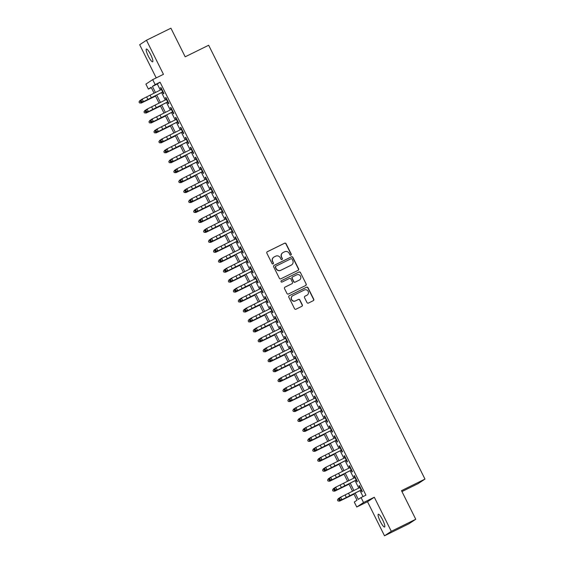 <?xml version="1.0" encoding="UTF-8"?>
<svg xmlns="http://www.w3.org/2000/svg" width="564" height="564" viewBox="0 0 564 564"><rect width="100%" height="100%" fill="white"/><g stroke="black" fill="none" stroke-linecap="round" stroke-linejoin="round"><path stroke-width="0.85" d="M290.911 255.104A0.761 0.747 56.5 0 0 291.243 254.089L286.068 243.711A1.093 1.072 56.5 0 0 284.616 243.204L267.329 251.72A1.093 1.072 56.5 0 0 266.857 253.166L272.031 263.543A0.761 0.747 56.5 0 0 273.124 263.853A0.761 0.747 56.5 0 0 273.378 262.887L272.708 261.541A3.497 3.426 56.5 0 1 274.224 256.902L275.662 256.19A3.497 3.426 56.5 0 1 280.294 257.804L280.964 259.151A0.761 0.747 56.5 0 0 282.056 259.454A0.761 0.747 56.5 0 0 282.31 258.488L281.64 257.142A3.497 3.426 56.5 0 1 283.156 252.503L284.594 251.791A3.497 3.426 56.5 0 1 289.226 253.405L289.896 254.752A0.761 0.747 56.5 0 0 290.911 255.104M290.89 255.111A0.761 0.747 56.5 0 0 291.059 254.209L285.885 243.831A1.093 1.072 56.5 0 0 284.432 243.324L267.146 251.84A1.093 1.072 56.5 0 0 267.132 251.847M273.032 263.91A0.761 0.747 56.5 0 0 273.195 263.007L272.708 261.541M281.965 259.51A0.761 0.747 56.5 0 0 282.127 258.608L281.64 257.142M382.632 519.846A7.12 1.396 -116.2 0 0 378.31 514.234A7.12 1.396 -116.2 0 0 380.284 521.397A7.12 1.396 -116.2 0 0 384.599 527.009A7.12 1.396 -116.2 0 0 382.632 519.846M150.694 54.652A7.12 1.396 -116.2 0 0 146.372 49.04A7.12 1.396 -116.2 0 0 148.346 56.203A7.12 1.396 -116.2 0 0 152.661 61.807A7.12 1.396 -116.2 0 0 150.694 54.652M306.978 302.572A1.093 1.072 56.5 0 0 308.43 303.072L313.274 300.683A1.093 1.072 56.5 0 0 313.753 299.237L308.007 287.711A1.093 1.072 56.5 0 0 306.555 287.21L289.269 295.719A1.093 1.072 56.5 0 0 288.796 297.172L294.542 308.698A1.093 1.072 56.5 0 0 295.987 309.199L301.846 306.315A1.093 1.072 56.5 0 0 302.325 304.863L299.865 299.935A1.093 1.072 56.5 0 0 298.412 299.428L295.508 300.859A2.919 2.862 56.5 0 1 291.722 299.667A2.919 2.862 56.5 0 1 292.906 295.635L304.285 290.03A2.919 2.862 56.5 0 1 308.071 291.214A2.919 2.862 56.5 0 1 306.894 295.254L304.997 296.192A1.093 1.072 56.5 0 0 304.518 297.637L306.978 302.572M415.76 519.268L408.971 523.752L384.514 535.8L391.296 531.316L415.76 519.268L401.498 490.659L424.974 479.097L208.666 45.247L185.182 56.809L170.92 28.2L146.464 40.248L163.454 74.328L152.689 79.63L155.17 84.6L160.063 82.196L365.951 495.15L361.066 497.561L363.54 502.531L356.758 507.022L354.277 502.045L357.026 500.226L353.825 493.803M391.296 531.316L374.306 497.236L363.54 502.531M298.13 270.311A1.093 1.072 56.5 0 0 298.603 268.859L292.857 257.332A1.093 1.072 56.5 0 0 291.412 256.832L274.125 265.341A1.093 1.072 56.5 0 0 273.653 266.793L279.399 278.32A1.093 1.072 56.5 0 0 280.844 278.82L298.13 270.311A1.093 1.072 56.5 0 0 298.419 268.979L292.674 257.459A1.093 1.072 56.5 0 0 291.228 256.951L273.942 265.468A1.093 1.072 56.5 0 0 273.921 265.475L274.125 265.341M300.429 272.525L306.181 284.044A1.093 1.072 56.5 0 1 305.702 285.497L288.416 294.013A1.093 1.072 56.5 0 1 286.97 293.506L284.51 288.578A1.093 1.072 56.5 0 1 284.982 287.125L291.997 283.671A1.093 1.072 56.5 0 0 292.469 282.226L290.841 278.947A1.093 1.072 56.5 0 0 289.388 278.447L282.092 282.042A0.761 0.747 56.5 0 1 281.098 281.732A0.761 0.747 56.5 0 1 281.408 280.675L298.983 272.017A1.093 1.072 56.5 0 1 300.429 272.525L306.181 284.044M146.464 40.248L139.675 44.732L156.207 77.895M162.587 92.031L163.482 93.821L163.941 93.518L160.966 87.554L160.507 87.857L161.353 89.542M167.55 101.985L168.446 103.776L168.904 103.473L165.929 97.502L165.471 97.805L166.309 99.497M172.513 111.933L173.409 113.724L173.867 113.42L170.885 107.449L170.427 107.752L171.273 109.444M177.477 121.887L178.365 123.678L178.823 123.375L175.848 117.404L175.39 117.707L176.236 119.399M182.433 131.835L183.328 133.626L183.786 133.323L180.811 127.351L180.353 127.654L181.192 129.346M187.396 141.783L188.291 143.58L188.75 143.277L185.775 137.306L185.316 137.609L186.155 139.301M192.359 151.737L193.255 153.528L193.713 153.225L190.731 147.253L190.272 147.556L191.118 149.248M197.322 161.685L198.211 163.482L198.669 163.179L195.694 157.208L195.236 157.511L196.082 159.196M202.279 171.639L203.174 173.43L203.632 173.127L200.657 167.155L200.199 167.459L201.038 169.151M207.242 181.587L208.137 183.378L208.595 183.074L205.62 177.11L205.155 177.413L206.001 179.098M212.205 191.541L213.093 193.332L213.552 193.029L210.576 187.058L210.118 187.361L210.964 189.053M217.161 201.489L218.056 203.28L218.515 202.977L215.54 197.012L215.081 197.315L215.92 199M222.124 211.444L223.02 213.234L223.478 212.931L220.503 206.96L220.045 207.263L220.884 208.955M227.088 221.391L227.983 223.182L228.441 222.879L225.459 216.907L225.001 217.21L225.847 218.902M232.051 231.339L232.939 233.136L233.397 232.833L230.422 226.862L229.964 227.165L230.81 228.857M237.007 241.293L237.902 243.084L238.361 242.781L235.385 236.809L234.927 237.113L235.766 238.805M241.97 251.241L242.865 253.039L243.324 252.735L240.349 246.764L239.89 247.067L240.729 248.759M246.933 261.195L247.829 262.986L248.287 262.683L245.305 256.712L244.846 257.015L245.692 258.707M251.889 271.143L252.785 272.941L253.243 272.638L250.268 266.666L249.81 266.969L250.656 268.654M256.853 281.098L257.748 282.888L258.206 282.585L255.231 276.614L254.773 276.917L255.612 278.609M261.816 291.045L262.711 292.836L263.169 292.533L260.187 286.568L259.729 286.872L260.575 288.556M266.779 301L267.667 302.79L268.126 302.487L265.151 296.516L264.692 296.819L265.538 298.511M271.735 310.947L272.631 312.738L273.089 312.435L270.114 306.463L269.655 306.767L270.494 308.459M276.698 320.902L277.594 322.693L278.052 322.389L275.077 316.418L274.619 316.721L275.458 318.413M281.662 330.849L282.557 332.64L283.015 332.337L280.033 326.366L279.575 326.669L280.421 328.361M286.625 340.797L287.513 342.595L287.971 342.292L284.996 336.32L284.538 336.623L285.384 338.315M291.581 350.752L292.476 352.542L292.935 352.239L289.959 346.268L289.501 346.571L290.34 348.263M296.544 360.699L297.439 362.497L297.898 362.194L294.923 356.222L294.464 356.526L295.303 358.218M301.507 370.654L302.396 372.444L302.861 372.141L299.879 366.17L299.421 366.473L300.267 368.165M306.463 380.601L307.359 382.399L307.817 382.096L304.842 376.125L304.384 376.428L305.23 378.113M311.427 390.556L312.322 392.347L312.78 392.043L309.805 386.072L309.347 386.375L310.186 388.067M316.39 400.503L317.285 402.294L317.743 401.991L314.761 396.027L314.303 396.33L315.149 398.015M321.353 410.458L322.241 412.249L322.7 411.946L319.725 405.974L319.266 406.277L320.112 407.969M326.309 420.406L327.205 422.196L327.663 421.893L324.688 415.922L324.229 416.225L325.068 417.917M331.272 430.36L332.168 432.151L332.626 431.848L329.651 425.876L329.193 426.18L330.032 427.872M336.236 440.308L337.131 442.098L337.589 441.795L334.607 435.824L334.149 436.127L334.995 437.819M341.199 450.255L342.087 452.053L342.545 451.75L339.57 445.779L339.112 446.082L339.958 447.774M346.155 460.21L347.05 462.001L347.509 461.697L344.533 455.726L344.075 456.029L344.914 457.721M351.118 470.157L352.014 471.955L352.472 471.652L349.497 465.681L349.031 465.984L349.877 467.669M356.081 480.112L356.97 481.903L357.428 481.6L354.453 475.628L353.995 475.931L354.841 477.623M160.063 82.196L157.314 84.015L160.331 90.064M161.6 92.616L165.287 100.011M166.563 102.563L170.25 109.966M171.519 112.518L175.214 119.913M176.483 122.466L180.177 129.868M181.446 132.42L185.133 139.816M186.409 142.368L190.096 149.77M191.365 152.315L195.059 159.718M196.328 162.27L200.016 169.665M201.292 172.217L204.979 179.62M206.255 182.172L209.942 189.567M211.211 192.12L214.905 199.522M216.174 202.074L219.861 209.47M221.137 212.022L224.824 219.424M226.093 221.976L229.788 229.372M231.057 231.924L234.744 239.326M236.02 241.871L239.707 249.274M240.983 251.826L244.67 259.228M245.939 261.774L249.633 269.176M250.902 271.728L254.59 279.124M255.866 281.676L259.553 289.078M260.822 291.63L264.516 299.026M265.785 301.578L269.479 308.98M270.748 311.532L274.435 318.928M275.711 321.48L279.399 328.882M280.668 331.435L284.362 338.83M285.631 341.382L289.318 348.785M290.594 351.33L294.281 358.732M295.557 361.284L299.244 368.687M300.513 371.232L304.207 378.634M305.476 381.186L309.164 388.582M310.44 391.134L314.127 398.536M315.396 401.089L319.09 408.484M320.359 411.036L324.046 418.439M325.322 420.991L329.009 428.386M330.285 430.938L333.973 438.341M335.242 440.893L338.936 448.288M340.205 450.84L343.892 458.243M345.168 460.788L348.855 468.19M350.131 470.743L353.818 478.138M355.087 480.69L358.782 488.093M360.051 490.645L363.019 496.595M361.038 490.06L361.933 491.85L362.391 491.547L359.416 485.583L358.958 485.886L359.797 487.571M401.949 491.575L418.192 483.581L424.974 479.097M374.306 497.236L367.516 501.72L384.514 535.8M367.516 501.72L356.758 507.022M151.321 87.646L148.381 89.091L145.907 84.114L152.689 79.63M355.186 493.112L358.309 499.38L361.066 497.561M155.17 84.6L152.421 86.419L155.467 92.531M156.736 95.083L160.43 102.479M161.699 105.031L165.386 112.433M166.662 114.985L170.349 122.381M171.618 124.933L175.312 132.336M176.581 134.888L180.268 142.283M181.545 144.835L185.232 152.238M186.508 154.79L190.195 162.185M191.464 164.737L195.158 172.14M196.427 174.685L200.114 182.087M201.39 184.639L205.077 192.035M206.353 194.587L210.041 201.99M211.31 204.542L215.004 211.937M216.273 214.489L219.96 221.892M221.236 224.444L224.923 231.839M226.192 234.391L229.886 241.794M231.155 244.346L234.843 251.741M236.119 254.293L239.806 261.696M241.082 264.241L244.769 271.644M246.038 274.196L249.732 281.598M251.001 284.143L254.688 291.546M255.964 294.098L259.651 301.493M260.921 304.045L264.615 311.448M265.884 314L269.578 321.395M270.847 323.947L274.534 331.35M275.81 333.902L279.497 341.298M280.766 343.85L284.46 351.252M285.729 353.804L289.417 361.2M290.693 363.752L294.38 371.154M295.656 373.699L299.343 381.102M300.612 383.654L304.306 391.049M305.575 393.601L309.262 401.004M310.538 403.556L314.226 410.952M315.495 413.504L319.189 420.906M320.458 423.458L324.145 430.854M325.421 433.406L329.108 440.808M330.384 443.36L334.071 450.756M335.34 453.308L339.034 460.71M340.303 463.255L343.991 470.658M345.267 473.21L348.954 480.613M350.23 483.158L353.917 490.56M154.106 93.222L151.138 87.272L148.381 89.091M352.556 491.251L348.862 483.849M347.593 481.303L343.906 473.901M342.63 471.349L338.943 463.953M337.667 461.401L333.98 453.999M332.711 451.447L329.016 444.051M327.747 441.499L324.06 434.097M322.784 431.545L319.097 424.149M317.828 421.597L314.134 414.195M312.865 411.642L309.171 404.247M307.902 401.695L304.215 394.292M302.938 391.747L299.251 384.345M297.982 381.793L294.288 374.397M293.019 371.845L289.332 364.443M288.056 361.891L284.369 354.495M283.093 351.943L279.406 344.541M278.137 341.988L274.442 334.593M273.173 332.041L269.486 324.638M268.21 322.086L264.523 314.691M263.254 312.139L259.56 304.736M258.291 302.184L254.604 294.789M253.328 292.237L249.641 284.834M248.364 282.289L244.677 274.887M243.408 272.334L239.714 264.939M238.445 262.387L234.758 254.984M233.482 252.432L229.795 245.037M228.526 242.485L224.832 235.082M223.563 232.53L219.868 225.135M218.599 222.583L214.912 215.18M213.636 212.628L209.949 205.233M208.68 202.68L204.986 195.278M203.717 192.733L200.03 185.33M198.754 182.778L195.066 175.376M193.79 172.831L190.103 165.428M188.834 162.876L185.14 155.481M183.871 152.929L180.184 145.526M178.908 142.974L175.221 135.579M173.952 133.026L170.257 125.624M168.988 123.072L165.301 115.676M164.025 113.124L160.338 105.722M159.062 103.17L155.375 95.774M157.314 84.015L152.421 86.419M160.507 87.857L160.994 87.61M165.471 97.805L165.957 97.565M170.427 107.752L170.92 107.512M175.39 117.707L175.883 117.467M180.353 127.654L180.84 127.415M185.316 137.609L185.803 137.369M190.272 147.556L190.766 147.317M195.236 157.511L195.722 157.271M200.199 167.459L200.685 167.219M205.155 177.413L205.648 177.166M210.118 187.361L210.612 187.121M215.081 197.315L215.568 197.069M220.045 207.263L220.531 207.023M225.001 217.21L225.494 216.971M229.964 227.165L230.457 226.925M234.927 237.113L235.414 236.873M239.89 247.067L240.377 246.828M244.846 257.015L245.34 256.775M249.81 266.969L250.296 266.723M254.773 276.917L255.259 276.677M259.729 286.872L260.223 286.625M264.692 296.819L265.186 296.579M269.655 306.767L270.142 306.527M274.619 316.721L275.105 316.482M279.575 326.669L280.068 326.429M284.538 336.623L285.024 336.384M289.501 346.571L289.988 346.331M294.464 356.526L294.951 356.286M299.421 366.473L299.914 366.233M304.384 376.428L304.87 376.181M309.347 386.375L309.833 386.136M314.303 396.33L314.797 396.083M319.266 406.277L319.76 406.038M324.229 416.225L324.716 415.985M329.193 426.18L329.679 425.94M334.149 436.127L334.642 435.887M339.112 446.082L339.598 445.842M344.075 456.029L344.562 455.79M349.031 465.984L349.525 465.744M353.995 475.931L354.488 475.692M358.958 485.886L359.444 485.639M282.783 252.714L282.599 252.834A3.497 3.426 56.5 0 0 281.457 257.262M273.857 257.113L273.674 257.233A3.497 3.426 56.5 0 0 272.525 261.661M292.053 259.073A0.761 0.747 56.5 0 0 291.038 258.721L275.866 266.194A0.761 0.747 56.5 0 0 275.535 267.209L276.24 268.619A3.497 3.426 56.5 0 0 280.872 270.234L291.243 265.129A3.497 3.426 56.5 0 0 292.758 260.49L292.053 259.073M275.683 266.314A0.761 0.747 56.5 0 0 275.352 267.329L275.535 267.209M291.609 264.918L291.426 265.038A3.497 3.426 56.5 0 1 291.059 265.249L280.689 270.353A3.497 3.426 56.5 0 1 276.057 268.746L275.352 267.329M305.723 285.49A1.093 1.072 56.5 0 0 305.991 284.171M284.982 287.125L284.799 287.245A1.093 1.072 56.5 0 0 284.785 287.259L291.814 283.791A1.093 1.072 56.5 0 0 291.926 283.727L292.11 283.607M281.246 280.787L298.983 272.017M299.272 280.089A2.919 2.862 56.5 0 0 300.45 276.05A2.919 2.862 56.5 0 0 296.664 274.865L292.653 276.839A1.093 1.072 56.5 0 0 292.18 278.292L293.816 281.563A1.093 1.072 56.5 0 0 295.261 282.063L299.089 280.209A2.919 2.862 56.5 0 0 299.392 280.033L299.576 279.913M292.54 276.903L292.356 277.023A1.093 1.072 56.5 0 0 291.997 278.412L292.18 278.292M299.089 280.209L295.078 282.183A1.093 1.072 56.5 0 1 293.632 281.683L291.997 278.412M300.245 272.645A1.093 1.072 56.5 0 0 298.8 272.137M307.197 295.078L307.013 295.198A2.919 2.862 56.5 0 1 306.71 295.374L304.814 296.311A1.093 1.072 56.5 0 0 304.793 296.319L304.997 296.192M292.596 295.811L292.413 295.931A2.919 2.862 56.5 0 0 291.539 299.794A2.919 2.862 56.5 0 0 295.324 300.979L295.508 300.859M301.867 306.301A1.093 1.072 56.5 0 0 302.142 304.983L299.681 300.055A1.093 1.072 56.5 0 0 298.229 299.547L295.324 300.979M313.295 300.675A1.093 1.072 56.5 0 0 313.57 299.357L307.824 287.83A1.093 1.072 56.5 0 0 306.372 287.33L289.085 295.839A1.093 1.072 56.5 0 0 289.064 295.853M155.544 96.113L141.254 103.057L139.519 102.937L139.026 101.943L139.914 100.54L141.085 99.955M139.914 100.54L141.155 103.029L155.509 96.035M139.519 102.937L141.254 103.057M163.074 91.784L142.445 102.176L162.622 92.094M161.84 89.295L142.198 99.123L143.439 101.612L141.585 101.612L141.085 100.618L140.69 100.843L141.183 101.837L141.585 101.612M140.69 100.843L141.212 99.687L142.198 99.123L141.085 100.618M141.183 101.837L142.445 102.176M160.507 106.06L146.217 113.011L144.483 112.892L143.982 111.898L144.877 110.495L146.048 109.909M144.877 110.495L146.118 112.983L160.465 105.983M144.483 112.892L146.217 113.011M165.471 116.015L151.173 122.959L149.446 122.839L148.945 121.845L149.841 120.442L151.011 119.857M149.841 120.442L151.082 122.931L165.428 115.937M149.446 122.839L151.173 122.959M170.427 125.962L156.136 132.914L154.402 132.794L153.909 131.793L154.797 130.397L155.974 129.812M154.797 130.397L156.038 132.885L170.391 125.885M154.402 132.794L156.136 132.914M175.39 135.917L161.1 142.861L159.365 142.741L158.872 141.747L159.76 140.344L160.93 139.759M159.76 140.344L161.001 142.833L175.348 135.839M159.365 142.741L161.1 142.861M168.037 101.739L147.408 112.13L167.586 102.049M166.796 99.25L147.162 109.078L148.403 111.566L146.541 111.559L146.048 110.565L145.653 110.791L146.147 111.785L146.541 111.559M145.653 110.791L146.168 109.642L147.162 109.078L146.048 110.565M146.147 111.785L147.408 112.13M173 111.686L152.372 122.078L172.542 111.996M171.759 109.197L152.125 119.025L153.359 121.514L151.505 121.514L151.011 120.52L150.616 120.745L151.11 121.739L151.505 121.514M150.616 120.745L151.131 119.589L152.125 119.025L151.011 120.52M151.11 121.739L152.372 122.078M177.963 121.641L157.335 132.025L177.505 121.951M176.722 119.152L157.081 128.98L158.322 131.468L156.468 131.461L155.967 130.467L155.572 130.693L156.073 131.687L156.468 131.461M155.572 130.693L156.094 129.544L157.081 128.98L155.967 130.467M156.073 131.687L157.335 132.025M182.919 131.588L162.291 141.98L182.468 131.898M181.678 129.1L162.044 138.927L163.285 141.416L161.431 141.416L160.93 140.422L160.536 140.647L161.029 141.642L161.431 141.416M160.536 140.647L161.05 139.491L162.044 138.927L160.93 140.422M161.029 141.642L162.291 141.98M180.353 145.864L166.056 152.809L164.328 152.689L163.828 151.695L164.723 150.299L165.894 149.714M164.723 150.299L165.964 152.788L180.311 145.787M164.328 152.689L166.056 152.809M187.882 141.536L167.254 151.927L187.431 141.846M186.642 139.054L167.007 148.882L168.248 151.363L166.387 151.363L165.894 150.369L165.499 150.595L165.992 151.589L166.387 151.363M165.499 150.595L166.013 149.446L167.007 148.882L165.894 150.369M165.992 151.589L167.254 151.927M185.309 155.819L171.019 162.763L169.285 162.643L168.791 161.649L169.686 160.246L170.857 159.661M169.686 160.246L170.92 162.735L185.274 155.742M169.285 162.643L171.019 162.763M192.846 151.49L172.217 161.882L192.387 151.801M191.605 149.002L171.964 158.829L173.204 161.318L171.35 161.318L170.857 160.324L170.455 160.55L170.955 161.544L171.35 161.318M170.455 160.55L170.977 159.393L171.964 158.829L170.857 160.324M170.955 161.544L172.217 161.882M190.272 165.767L175.982 172.711L174.248 172.591L173.754 171.597L174.643 170.201L175.813 169.616M174.643 170.201L175.883 172.683L190.237 165.689M174.248 172.591L175.982 172.711M197.809 161.438L177.181 171.83L197.351 161.748M196.568 158.956L176.927 168.784L178.168 171.266L176.313 171.266L175.813 170.272L175.418 170.497L175.919 171.491L176.313 171.266M175.418 170.497L175.94 169.341L176.927 168.784L175.813 170.272M175.919 171.491L177.181 171.83M195.236 175.721L180.945 182.666L179.211 182.546L178.71 181.552L179.606 180.149L180.776 179.563M179.606 180.149L180.847 182.637L195.193 175.644M179.211 182.546L180.945 182.666M202.765 171.393L182.137 181.784L202.314 171.703M201.524 168.904L181.89 178.732L183.131 181.22L181.27 181.22L180.776 180.219L180.381 180.445L180.875 181.446L181.27 181.22M180.381 180.445L180.896 179.296L181.89 178.732L180.776 180.219M180.875 181.446L182.137 181.784M200.199 185.669L185.901 192.613L184.174 192.493L183.674 191.499L184.569 190.096L185.739 189.511M184.569 190.096L185.81 192.585L200.157 185.591M184.174 192.493L185.901 192.613M207.728 181.34L187.1 191.732L207.27 181.65M206.487 178.851L186.853 188.679L188.087 191.168L186.233 191.168L185.739 190.174L185.344 190.399L185.838 191.393L186.233 191.168M185.344 190.399L185.859 189.243L186.853 188.679L185.739 190.174M185.838 191.393L187.1 191.732M205.155 195.623L190.865 202.568L189.13 202.448L188.637 201.454L189.525 200.051L190.702 199.466M189.525 200.051L190.766 202.539L205.12 195.539M189.13 202.448L190.865 202.568M212.691 191.295L192.063 201.686L212.233 191.605M211.451 188.806L191.809 198.634L193.05 201.122L191.196 201.122L190.702 200.121L190.301 200.347L190.801 201.341L191.196 201.122M190.301 200.347L190.822 199.198L191.809 198.634L190.702 200.121M190.801 201.341L192.063 201.686M210.118 205.571L195.828 212.515L194.094 212.395L193.6 211.401L194.488 209.998L195.659 209.413M194.488 209.998L195.729 212.487L210.083 205.493M194.094 212.395L195.828 212.515M217.648 201.242L197.019 211.634L217.196 201.552M216.414 198.754L196.773 208.581L198.013 211.07L196.159 211.07L195.659 210.076L195.264 210.302L195.757 211.296L196.159 211.07M195.264 210.302L195.786 209.145L196.773 208.581L195.659 210.076M195.757 211.296L197.019 211.634M215.081 215.518L200.791 222.47L199.057 222.35L198.556 221.349L199.452 219.953L200.622 219.368M199.452 219.953L200.692 222.442L215.039 215.441M199.057 222.35L200.791 222.47M222.611 211.197L201.982 221.589L222.16 211.507M221.37 208.708L201.736 218.536L202.977 221.025L201.115 221.017L200.622 220.023L200.227 220.249L200.721 221.243L201.115 221.017M200.227 220.249L200.742 219.1L201.736 218.536L200.622 220.023M200.721 221.243L201.982 221.589M220.038 225.473L205.747 232.417L204.013 232.297L203.519 231.303L204.415 229.9L205.585 229.315M204.415 229.9L205.656 232.389L220.002 225.396M204.013 232.297L205.747 232.417M227.574 221.144L206.946 231.536L227.116 221.455M226.333 218.656L206.692 228.483L207.933 230.972L206.079 230.972L205.585 229.978L205.19 230.204L205.684 231.198L206.079 230.972M205.19 230.204L205.705 229.047L206.692 228.483L205.585 229.978M205.684 231.198L206.946 231.536M225.001 235.421L210.71 242.372L208.976 242.252L208.483 241.251L209.371 239.855L210.548 239.27M209.371 239.855L210.612 242.344L224.965 235.343M208.976 242.252L210.71 242.372M232.537 231.099L211.909 241.484L232.079 231.402M231.296 228.61L211.655 238.438L212.896 240.927L211.042 240.92L210.541 239.926L210.146 240.151L210.647 241.145L211.042 240.92M210.146 240.151L210.668 239.002L211.655 238.438L210.541 239.926M210.647 241.145L211.909 241.484M229.964 245.375L215.674 252.319L213.939 252.2L213.446 251.206L214.334 249.803L215.504 249.217M214.334 249.803L215.575 252.291L229.922 245.298M213.939 252.2L215.674 252.319M237.493 241.047L216.865 251.438L237.042 241.357M236.253 238.558L216.618 248.386L217.859 250.874L216.005 250.874L215.504 249.88L215.11 250.106L215.603 251.1L216.005 250.874M215.11 250.106L215.624 248.95L216.618 248.386L215.504 249.88M215.603 251.1L216.865 251.438M234.927 255.323L220.63 262.267L218.902 262.147L218.402 261.153L219.297 259.757L220.468 259.172M219.297 259.757L220.538 262.246L234.885 255.245M218.902 262.147L220.63 262.267M242.457 250.994L221.828 261.386L242.005 251.304M241.216 248.512L221.582 258.34L222.822 260.822L220.961 260.822L220.468 259.828L220.073 260.053L220.566 261.047L220.961 260.822M220.073 260.053L220.587 258.897L221.582 258.34L220.468 259.828M220.566 261.047L221.828 261.386M239.883 265.277L225.593 272.222L223.859 272.102L223.365 271.108L224.261 269.705L225.431 269.12M224.261 269.705L225.494 272.193L239.848 265.2M223.859 272.102L225.593 272.222M247.42 260.949L226.791 271.34L246.962 261.259M246.179 258.46L226.538 268.288L227.778 270.776L225.924 270.776L225.431 269.782L225.029 270.001L225.529 271.002L225.924 270.776M225.029 270.001L225.551 268.852L226.538 268.288L225.431 269.782M225.529 271.002L226.791 271.34M244.846 275.225L230.556 282.169L228.822 282.049L228.328 281.055L229.217 279.659L230.387 279.074M229.217 279.659L230.457 282.141L244.811 275.147M228.822 282.049L230.556 282.169M252.383 270.896L231.755 281.288L251.925 271.206M251.142 268.415L231.501 278.242L232.742 280.724L230.887 280.724L230.387 279.73L229.992 279.955L230.486 280.95L230.887 280.724M229.992 279.955L230.514 278.799L231.501 278.242L230.387 279.73M230.486 280.95L231.755 281.288M249.81 285.18L235.519 292.124L233.785 292.004L233.284 291.01L234.18 289.607L235.35 289.022M234.18 289.607L235.421 292.096L249.767 285.102M233.785 292.004L235.519 292.124M257.339 280.851L236.711 291.243L256.888 281.161M256.098 278.362L236.464 288.19L237.705 290.679L235.844 290.679L235.35 289.677L234.955 289.903L235.449 290.904L235.844 290.679M234.955 289.903L235.47 288.754L236.464 288.19L235.35 289.677M235.449 290.904L236.711 291.243M254.773 295.127L240.476 302.071L238.748 301.952L238.248 300.957L239.143 299.554L240.313 298.969M239.143 299.554L240.384 302.043L254.731 295.05M238.748 301.952L240.476 302.071M262.302 290.798L241.674 301.19L261.844 291.109M261.061 288.31L241.427 298.137L242.661 300.626L240.807 300.626L240.313 299.632L239.919 299.858L240.412 300.852L240.807 300.626M239.919 299.858L240.433 298.701L241.427 298.137L240.313 299.632M240.412 300.852L241.674 301.19M259.729 305.082L245.439 312.026L243.704 311.906L243.211 310.912L244.099 309.509L245.277 308.924M244.099 309.509L245.34 311.998L259.694 304.997M243.704 311.906L245.439 312.026M267.265 300.753L246.637 311.145L266.807 301.063M266.025 298.264L246.383 308.092L247.624 310.581L245.77 310.574L245.269 309.58L244.875 309.805L245.375 310.799L245.77 310.574M244.875 309.805L245.396 308.656L246.383 308.092L245.269 309.58M245.375 310.799L246.637 311.145M264.692 315.029L250.402 321.974L248.668 321.854L248.174 320.86L249.062 319.457L250.233 318.871M249.062 319.457L250.303 321.945L264.65 314.952M248.668 321.854L250.402 321.974M272.222 310.701L251.593 321.092L271.77 311.011M270.981 308.212L251.347 318.04L252.587 320.528L250.733 320.528L250.233 319.534L249.838 319.76L250.331 320.754L250.733 320.528M249.838 319.76L250.353 318.604L251.347 318.04L250.233 319.534M250.331 320.754L251.593 321.092M269.655 324.977L255.358 331.928L253.631 331.808L253.13 330.807L254.026 329.411L255.196 328.826M254.026 329.411L255.266 331.9L269.613 324.899M253.631 331.808L255.358 331.928M277.185 320.655L256.557 331.04L276.734 320.965M275.944 318.166L256.31 327.994L257.551 330.483L255.689 330.476L255.196 329.482L254.801 329.707L255.295 330.701L255.689 330.476M254.801 329.707L255.316 328.558L256.31 327.994L255.196 329.482M255.295 330.701L256.557 331.04M274.612 334.931L260.321 341.876L258.587 341.756L258.093 340.762L258.989 339.359L260.159 338.774M258.989 339.359L260.23 341.847L274.576 334.854M258.587 341.756L260.321 341.876M282.148 330.603L261.52 340.994L281.69 330.913M280.907 328.114L261.266 337.942L262.507 340.43L260.653 340.43L260.159 339.436L259.757 339.662L260.258 340.656L260.653 340.43M259.757 339.662L260.279 338.506L261.266 337.942L260.159 339.436M260.258 340.656L261.52 340.994M279.575 344.879L265.284 351.83L263.55 351.703L263.057 350.709L263.945 349.313L265.122 348.728M263.945 349.313L265.186 351.802L279.54 344.801M263.55 351.703L265.284 351.83M287.111 340.557L266.483 350.942L286.653 340.86M285.87 338.069L266.229 347.896L267.47 350.385L265.616 350.378L265.115 349.384L264.72 349.609L265.221 350.604L265.616 350.378M264.72 349.609L265.242 348.46L266.229 347.896L265.115 349.384M265.221 350.604L266.483 350.942M284.538 354.834L270.248 361.778L268.513 361.658L268.02 360.664L268.908 359.261L270.078 358.676M268.908 359.261L270.149 361.75L284.496 354.756M268.513 361.658L270.248 361.778M292.067 350.505L271.439 360.897L291.616 350.815M290.827 348.016L271.192 357.844L272.433 360.333L270.572 360.333L270.078 359.338L269.684 359.564L270.177 360.558L270.572 360.333M269.684 359.564L270.198 358.408L271.192 357.844L270.078 359.338M270.177 360.558L271.439 360.897M289.501 364.781L275.204 371.725L273.477 371.606L272.976 370.611L273.871 369.216L275.042 368.63M273.871 369.216L275.112 371.697L289.459 364.704M273.477 371.606L275.204 371.725M297.031 360.452L276.402 370.844L296.572 360.763M295.79 357.971L276.156 367.798L277.396 370.28L275.535 370.28L275.042 369.286L274.647 369.512L275.14 370.506L275.535 370.28M274.647 369.512L275.161 368.355L276.156 367.798L275.042 369.286M275.14 370.506L276.402 370.844M294.457 374.736L280.167 381.68L278.433 381.56L277.939 380.566L278.827 379.163L280.005 378.578M278.827 379.163L280.068 381.652L294.422 374.658M278.433 381.56L280.167 381.68M301.994 370.407L281.365 380.799L301.536 370.717M300.753 367.918L281.112 377.746L282.352 380.235L280.498 380.235L280.005 379.241L279.603 379.459L280.104 380.46L280.498 380.235M279.603 379.459L280.125 378.31L281.112 377.746L280.005 379.241M280.104 380.46L281.365 380.799M299.421 384.683L285.13 391.627L283.396 391.508L282.902 390.514L283.791 389.118L284.961 388.533M283.791 389.118L285.031 391.599L299.385 384.606M283.396 391.508L285.13 391.627M306.95 380.355L286.322 390.746L306.499 380.665M305.716 377.866L286.075 387.694L287.316 390.182L285.462 390.182L284.961 389.188L284.566 389.414L285.06 390.408L285.462 390.182M284.566 389.414L285.088 388.258L286.075 387.694L284.961 389.188M285.06 390.408L286.322 390.746M304.384 394.638L290.093 401.582L288.359 401.462L287.859 400.468L288.754 399.065L289.924 398.48M288.754 399.065L289.995 401.554L304.341 394.553M288.359 401.462L290.093 401.582M311.913 390.309L291.285 400.701L311.462 390.619M310.672 387.82L291.038 397.648L292.279 400.137L290.418 400.137L289.924 399.136L289.529 399.361L290.023 400.362L290.418 400.137M289.529 399.361L290.044 398.212L291.038 397.648L289.924 399.136M290.023 400.362L291.285 400.701M309.347 404.585L295.05 411.53L293.315 411.41L292.822 410.416L293.717 409.013L294.887 408.428M293.717 409.013L294.958 411.501L309.305 404.508M293.315 411.41L295.05 411.53M316.876 400.257L296.248 410.648L316.418 400.567M315.636 397.768L295.994 407.596L297.235 410.084L295.381 410.084L294.887 409.09L294.493 409.316L294.986 410.31L295.381 410.084M294.493 409.316L295.007 408.16L295.994 407.596L294.887 409.09M294.986 410.31L296.248 410.648M314.303 414.533L300.013 421.484L298.278 421.364L297.785 420.37L298.673 418.967L299.851 418.382M298.673 418.967L299.914 421.456L314.268 414.455M298.278 421.364L300.013 421.484M321.84 410.211L301.211 420.603L321.381 410.521M320.599 407.723L300.957 417.55L302.198 420.039L300.344 420.032L299.844 419.038L299.449 419.264L299.949 420.258L300.344 420.032M299.449 419.264L299.97 418.114L300.957 417.55L299.844 419.038M299.949 420.258L301.211 420.603M319.266 424.488L304.976 431.432L303.242 431.312L302.748 430.318L303.636 428.915L304.807 428.33M303.636 428.915L304.877 431.404L319.224 424.41M303.242 431.312L304.976 431.432M326.796 420.159L306.167 430.551L326.344 420.469M325.555 417.67L305.921 427.498L307.161 429.987L305.307 429.987L304.807 428.992L304.412 429.218L304.905 430.212L305.307 429.987M304.412 429.218L304.927 428.062L305.921 427.498L304.807 428.992M304.905 430.212L306.167 430.551M324.229 434.435L309.932 441.386L308.205 441.267L307.704 440.265L308.6 438.87L309.77 438.284M308.6 438.87L309.84 441.358L324.187 434.358M308.205 441.267L309.932 441.386M331.759 430.113L311.131 440.498L331.308 430.424M330.518 427.625L310.884 437.452L312.125 439.941L310.263 439.934L309.77 438.94L309.375 439.166L309.869 440.16L310.263 439.934M309.375 439.166L309.89 438.016L310.884 437.452L309.77 438.94M309.869 440.16L311.131 440.498M329.186 444.39L314.895 451.334L313.161 451.214L312.667 450.22L313.563 448.817L314.733 448.232M313.563 448.817L314.797 451.306L329.15 444.312M313.161 451.214L314.895 451.334M336.722 440.061L316.094 450.453L336.264 440.371M335.481 437.572L315.84 447.4L317.081 449.889L315.227 449.889L314.733 448.895L314.331 449.12L314.832 450.114L315.227 449.889M314.331 449.12L314.853 447.964L315.84 447.4L314.733 448.895M314.832 450.114L316.094 450.453M334.149 454.337L319.858 461.281L318.124 461.162L317.631 460.168L318.519 458.772L319.689 458.187M318.519 458.772L319.76 461.26L334.114 454.26M318.124 461.162L319.858 461.281M341.685 450.009L321.057 460.4L341.227 450.319M340.444 447.527L320.803 457.355L322.044 459.836L320.19 459.836L319.689 458.842L319.294 459.068L319.795 460.062L320.19 459.836M319.294 459.068L319.816 457.919L320.803 457.355L319.689 458.842M319.795 460.062L321.057 460.4M339.112 464.292L324.822 471.236L323.087 471.116L322.587 470.122L323.482 468.719L324.652 468.134M323.482 468.719L324.723 471.208L339.07 464.214M323.087 471.116L324.822 471.236M346.641 459.963L326.013 470.355L346.19 460.273M345.401 457.474L325.766 467.302L327.007 469.791L325.146 469.791L324.652 468.797L324.258 469.022L324.751 470.016L325.146 469.791M324.258 469.022L324.772 467.866L325.766 467.302L324.652 468.797M324.751 470.016L326.013 470.355M344.075 474.239L329.778 481.184L328.051 481.064L327.55 480.07L328.445 478.674L329.616 478.089M328.445 478.674L329.686 481.155L344.033 474.162M328.051 481.064L329.778 481.184M351.605 469.911L330.976 480.302L351.146 470.221M350.364 467.429L330.73 477.257L331.963 479.738L330.109 479.738L329.616 478.744L329.221 478.97L329.714 479.964L330.109 479.738M329.221 478.97L329.736 477.814L330.73 477.257L329.616 478.744M329.714 479.964L330.976 480.302M349.031 484.194L334.741 491.138L333.007 491.018L332.513 490.024L333.402 488.621L334.579 488.036M333.402 488.621L334.642 491.11L348.996 484.116M333.007 491.018L334.741 491.138M356.568 479.865L335.94 490.257L356.11 480.175M355.327 477.377L335.686 487.204L336.927 489.693L335.072 489.693L334.579 488.692L334.177 488.917L334.678 489.919L335.072 489.693M334.177 488.917L334.699 487.768L335.686 487.204L334.579 488.692M334.678 489.919L335.94 490.257M353.995 494.142L339.704 501.086L337.97 500.966L337.476 499.972L338.365 498.569L339.535 497.984M338.365 498.569L339.606 501.058L353.952 494.064M337.97 500.966L339.704 501.086M361.524 489.813L340.896 500.205L361.073 490.123M360.29 487.324L340.649 497.152L341.89 499.641L340.036 499.641L339.535 498.646L339.14 498.872L339.634 499.866L340.036 499.641M339.14 498.872L339.662 497.716L340.649 497.152L339.535 498.646M339.634 499.866L340.896 500.205M151.342 97.741L150.102 95.253M147.902 99.447L146.661 96.959M162.686 91.981L161.445 89.5M156.306 107.689L155.065 105.207M152.865 109.402L151.624 106.913M167.642 101.936L166.408 99.447M161.262 117.643L160.021 115.155M157.828 119.349L156.588 116.861M172.605 111.883L171.364 109.395M166.225 127.591L164.984 125.102M162.785 129.304L161.544 126.815M177.568 121.838L176.328 119.349M171.188 137.545L169.947 135.057M167.748 139.252L166.507 136.763M182.532 131.786L181.291 129.297M176.151 147.493L174.91 145.004M172.711 149.199L171.47 146.718M187.488 141.74L186.247 139.252M181.107 157.448L179.867 154.959M177.674 159.154L176.433 156.665M192.451 151.688L191.21 149.199M186.071 167.395L184.83 164.907M182.63 169.101L181.389 166.613M197.414 161.642L196.173 159.154M191.034 177.35L189.793 174.861M187.593 179.056L186.353 176.567M202.377 171.59L201.136 169.101M195.99 187.297L194.756 184.809M192.557 189.003L191.316 186.515M207.333 181.545L206.093 179.056M200.953 197.252L199.712 194.763M197.513 198.958L196.272 196.469M212.297 191.492L211.056 189.003M205.916 207.199L204.676 204.711M202.476 208.906L201.235 206.417M217.26 201.44L216.019 198.958M210.88 217.147L209.639 214.665M207.439 218.86L206.198 216.372M222.216 211.394L220.975 208.906M215.836 227.102L214.595 224.613M212.402 228.808L211.162 226.319M227.179 221.342L225.938 218.853M220.799 237.049L219.558 234.561M217.359 238.755L216.118 236.274M232.142 231.296L230.902 228.808M225.762 247.004L224.521 244.515M222.322 248.71L221.081 246.221M237.106 241.244L235.865 238.755M230.725 256.951L229.485 254.463M227.285 258.657L226.044 256.176M242.062 251.199L240.821 248.71M235.681 266.906L234.441 264.417M232.241 268.612L231.007 266.123M247.025 261.146L245.784 258.657M240.645 276.853L239.404 274.365M237.204 278.56L235.963 276.071M251.988 271.101L250.747 268.612M245.608 286.808L244.367 284.319M242.167 288.514L240.927 286.026M256.944 281.048L255.711 278.56M250.564 296.756L249.323 294.267M247.131 298.462L245.89 295.973M261.907 290.996L260.667 288.514M255.527 306.703L254.286 304.222M252.087 308.416L250.846 305.928M266.871 300.95L265.63 298.462M260.49 316.658L259.25 314.169M257.05 318.364L255.809 315.875M271.834 310.898L270.593 308.416M265.454 326.605L264.213 324.124M262.013 328.318L260.772 325.83M276.79 320.853L275.549 318.364M270.41 336.56L269.169 334.071M266.976 338.266L265.736 335.777M281.753 330.8L280.512 328.311M275.373 346.507L274.132 344.019M271.933 348.214L270.692 345.732M286.716 340.755L285.476 338.266M280.336 356.462L279.095 353.973M276.896 358.168L275.655 355.68M291.68 350.702L290.439 348.214M285.292 366.41L284.059 363.921M281.859 368.116L280.618 365.627M296.636 360.657L295.395 358.168M290.256 376.364L289.015 373.876M286.815 378.07L285.574 375.582M301.599 370.604L300.358 368.116M295.219 386.312L293.978 383.823M291.778 388.018L290.538 385.529M306.562 380.559L305.321 378.07M300.182 396.266L298.941 393.778M296.742 397.972L295.501 395.484M311.518 390.507L310.278 388.018M305.138 406.214L303.897 403.725M301.705 407.92L300.464 405.431M316.482 400.454L315.241 397.972M310.101 416.161L308.861 413.68M306.661 417.875L305.42 415.386M321.445 410.409L320.204 407.92M315.064 426.116L313.824 423.627M311.624 427.822L310.383 425.334M326.408 420.356L325.167 417.868M320.028 436.064L318.787 433.575M316.587 437.777L315.346 435.288M331.364 430.311L330.123 427.822M324.984 446.018L323.743 443.53M321.543 447.724L320.31 445.236M336.327 440.258L335.087 437.77M329.947 455.966L328.706 453.477M326.507 457.672L325.266 455.19M341.291 450.213L340.05 447.724M334.91 465.92L333.669 463.432M331.47 467.626L330.229 465.138M346.247 460.161L345.013 457.672M339.866 475.868L338.633 473.379M336.433 477.574L335.192 475.085M351.21 470.115L349.969 467.626M344.83 485.823L343.589 483.334M341.389 487.529L340.148 485.04M356.173 480.063L354.932 477.574M349.793 495.77L348.552 493.281M346.352 497.476L345.112 494.988M361.136 490.017L359.895 487.529"/></g></svg>
